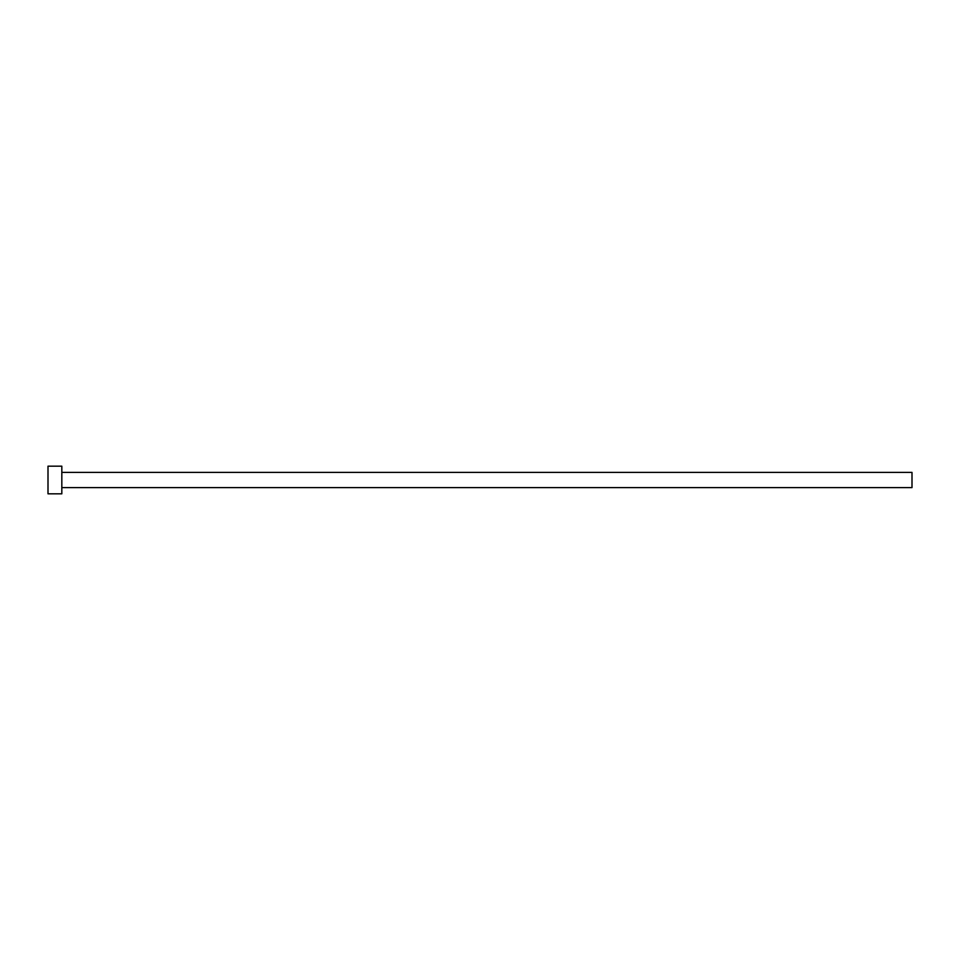 <?xml version="1.0" encoding="UTF-8"?>
<svg xmlns="http://www.w3.org/2000/svg" width="960" height="960" viewBox="0 0 960 960"><rect width="100%" height="100%" fill="white"/><g stroke="black" fill="none" stroke-linecap="round" stroke-linejoin="round"><path stroke-width="1.44" d="M61.824 472.392L912 472.392L912 487.608L61.824 487.608M61.824 480L61.824 493.824L48 493.824L48 466.176L61.824 466.176L61.824 480"/></g></svg>
